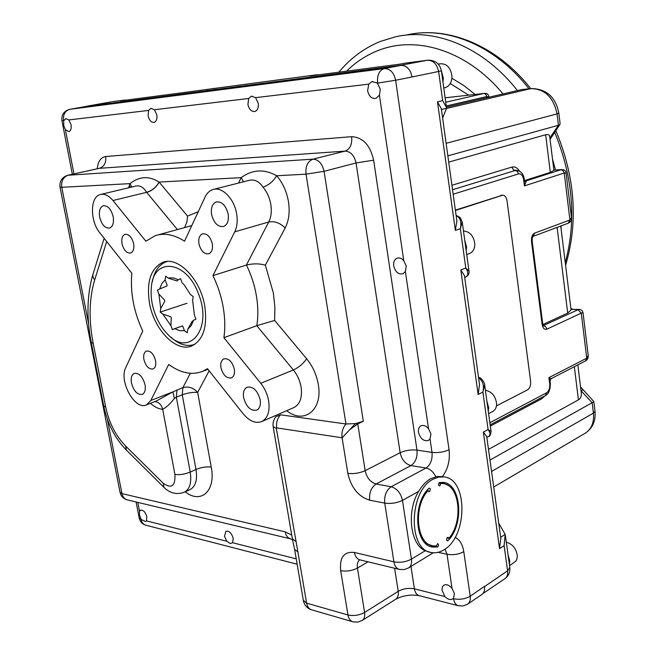 <?xml version="1.0" encoding="UTF-8"?>
<svg xmlns="http://www.w3.org/2000/svg" width="655" height="655" viewBox="0 0 655 655"><rect width="100%" height="100%" fill="white"/><g stroke="black" fill="none" stroke-linecap="round" stroke-linejoin="round"><path stroke-width="0.98" d="M468.44 95.049L450.28 83.521M113.184 216.78C111.121 209.051 107.788 205.392 103.195 205.776C99.945 207.299 98.758 211.074 99.65 217.092C101.713 224.812 105.054 228.456 109.672 228.038C112.873 226.532 114.044 222.774 113.184 216.78M228.169 214.062C225.877 205.343 221.881 201.314 216.166 201.977C212.269 203.787 210.746 207.946 211.581 214.455C213.874 223.175 217.894 227.187 223.642 226.474C227.465 224.673 228.972 220.538 228.169 214.062M260.191 399.787C257.513 390.421 253.141 386.237 247.066 387.211C244.028 388.898 242.882 392.37 243.619 397.626C246.288 406.984 250.685 411.152 256.793 410.128C259.773 408.458 260.911 405.011 260.191 399.787M145.05 384.804C142.708 376.6 139.106 372.793 134.242 373.383C131.598 374.807 130.664 378.025 131.458 383.036C133.792 391.231 137.411 395.022 142.299 394.408C144.902 392.992 145.819 389.79 145.05 384.804M212.318 243.848C210.394 236.643 207.111 233.311 202.46 233.868C199.423 235.317 198.252 238.641 198.94 243.824C200.864 251.029 204.163 254.336 208.839 253.755C211.827 252.306 212.99 249.006 212.318 243.848M133.645 243.717C131.86 237.094 128.97 233.982 124.974 234.367C122.28 235.661 121.29 238.764 122.01 243.693C123.795 250.308 126.693 253.411 130.713 253.002C133.374 251.725 134.349 248.63 133.645 243.717M155.554 360.668C153.606 353.757 150.552 350.564 146.393 351.072C144.059 352.308 143.232 355.084 143.895 359.423C145.844 366.325 148.906 369.51 153.082 368.978C155.382 367.75 156.209 364.982 155.554 360.668M234.31 369.101C232.173 361.544 228.685 358.129 223.846 358.858C221.267 360.242 220.301 363.181 220.931 367.668C223.068 375.225 226.565 378.623 231.436 377.869C233.966 376.494 234.924 373.571 234.31 369.101M377.092 83.152L377.73 83.807L377.624 83.087L372.04 81.605L368.757 84.143L255.573 97.652L251.446 96.179L248.687 98.479L154.392 109.729L150.953 108.329L148.611 110.417L68.849 119.939L65.918 118.612L63.92 120.528M97.227 168.753C98.062 161.367 100.878 157.282 105.684 156.52L351.645 136.682C362.87 137.296 370.198 145.132 373.637 160.188L416.989 450.108L432.013 452.392L430.032 438.94L430.957 433.978L428.526 428.689L405.371 271.498L406.28 266.102L403.783 260.715L379.409 95.18L380.285 89.293L377.73 83.807M379.409 95.18L375.904 98.406C371.712 98.897 368.945 96.342 367.611 90.75L368.757 84.143M405.371 271.498L402.923 273.782C398.379 274.609 395.309 271.989 393.696 265.914C393.295 262.082 394.384 259.519 396.971 258.234C399.345 257.44 401.621 258.267 403.783 260.715M430.032 438.94L428.452 440.438C423.695 441.511 420.371 438.809 418.471 432.316C418.103 429.221 418.913 427.076 420.903 425.881C423.449 424.825 425.996 425.758 428.526 428.689M453.481 598.154L454.423 593.602L452.04 588.403L447.013 554.277L438.195 552.312M410.972 566.452L414.402 588.837L444.901 596.574L441.978 590.098L442.387 586.962L443.82 585.21C446.448 583.949 449.183 585.013 452.04 588.403M137.779 502.377L139.523 511.35L140.555 510.196C143.306 509.836 145.41 512.046 146.843 516.836L146.409 520.856L226.802 541.251L224.501 536.24L225.918 531.254C229.185 530.714 231.624 533.105 233.237 538.426L232.599 542.725L296.232 558.862M139.523 511.35L139.433 514.904L141.013 519.03M68.849 119.939L71.051 124.696C71.583 128.445 70.863 130.746 68.881 131.589L65.394 129.755L73.966 173.886M63.715 121.118L63.74 125.523L65.394 129.755M154.392 109.729L156.832 114.879C157.339 118.915 156.439 121.412 154.13 122.379C151.272 122.583 149.266 120.414 148.12 115.878L148.611 110.417M255.573 97.652L258.291 103.269C258.758 107.625 257.636 110.368 254.91 111.489C251.479 111.808 249.154 109.459 247.917 104.456L248.687 98.479M149.455 302.97C146.319 281.871 150.765 268.329 162.792 262.368C177.873 255.966 200.422 278.858 204.753 306.032C207.553 326.698 203.304 339.953 192.005 345.824C176.367 352.947 153.933 329.752 149.455 302.97M429.508 491.643L430.417 489.342L429.942 488.302L429 488.212C412.11 503.589 414.828 545.394 432.685 547.064L437.728 546.974L438.613 545.378L437.802 543.478L436.336 545.983L432.922 545.852C416.408 544.272 413.002 506.446 428.092 490.57L428.968 491.749L429.508 491.643M427.6 490.48L427.895 489.383M438.776 483.144L443.14 483.611C459.818 485.011 463.535 521.888 448.839 538.361L448.028 537.247C446.407 538.197 446.202 539.392 447.406 540.842L447.963 540.719C464.436 524.54 461.292 483.873 443.296 482.399L439.194 482.571L438.58 485.019L439.177 485.863L439.906 485.822L440.79 483.488M442.133 476.611L436.91 476.529L430.777 478.674C426.143 481.269 422.09 485.519 418.627 491.422C406.387 511.318 410.21 544.665 425.226 550.757L430.417 552.312M443.762 549.897C467.809 536.732 468.038 478.772 443.984 476.922L438.678 477.094L433.307 479.108C408.933 490.399 407.525 550.347 431.571 552.566C435.641 553.27 439.701 552.378 443.762 549.897M274.65 320.434L256.801 325.699C258.307 316.39 258.168 306.393 256.392 295.716C254.541 285.031 251.217 274.805 246.427 265.029C253.157 263.425 259.47 263.474 265.357 265.185L273.372 293.063L274.879 307.048L274.65 320.434L306.646 358.76C312.705 366.194 316.586 374.758 318.289 384.469C323.046 410.03 303.936 424.808 286.702 410.677M223.887 337.677L260.764 383.281C264.817 388.407 267.445 394.277 268.648 400.885C270.056 411.291 267.805 418.16 261.902 421.509C255.728 423.842 249.473 421.255 243.144 413.747L207.455 368.691L202.739 371.295C192.013 375.462 180.674 373.186 168.728 364.458L150.806 400.483L146.499 404.856C135.053 410.849 118.58 380.981 125.776 367.561L142.749 331.078C133.751 311.674 130.124 292.408 131.851 273.274L99.928 232.975C89.948 221.185 89.94 196.991 100.133 194.568C104.399 193.454 108.673 195.444 112.971 200.528L145.877 241.212L155.26 235.669C164.307 232.713 174.066 234.547 184.546 241.187L205.113 196.95C206.915 193.168 209.436 190.72 212.695 189.614C221.848 186.159 234.31 198.596 236.643 213.866C237.757 220.841 237.118 226.835 234.727 231.829L268.722 222.004L246.427 265.029L212.94 275.616C217.812 285.645 221.226 296.125 223.175 307.056C225.058 317.978 225.287 328.188 223.887 337.677L256.801 325.699L293.375 369.985C297.386 374.963 299.965 380.678 301.112 387.138C302.422 397.315 300.105 404.078 294.152 407.426L293.645 407.647M243.472 181.795L241.212 177.595C252.568 169.432 264.383 168.818 276.664 175.745C282.747 182.843 286.685 191.481 288.462 201.658C290.001 211.884 288.896 220.661 285.162 227.965C280.111 222.929 274.633 220.94 268.722 222.004C271.162 217.1 271.866 211.237 270.818 204.425C269.614 197.654 267.003 191.89 262.974 187.142C258.954 181.189 254.214 178.962 248.744 180.461L213.98 189.287M508.034 554.687L509.77 561.122L509.336 564.16M509.541 565.683L515.862 561.098L516.975 558.862L517.335 556.095C516.402 548.767 512.726 544.1 506.299 542.111M464.739 240.238L466.573 247.123L466.172 250.669M469.226 253.641L469.717 253.46C473.057 251.88 474.76 248.769 474.834 244.135C473.802 236.054 470.012 231.657 463.453 230.945M486.902 401.253L488.695 407.901L488.27 411.184M492.617 411.594L492.765 411.52C495.286 410.046 496.555 407.492 496.596 403.848C495.614 396.152 491.88 391.616 485.388 390.233M441.445 71.076L443.337 78.199L442.952 82.039M444.36 87.827L445.294 87.623C449.6 86.026 451.827 82.284 451.975 76.398C450.746 67.49 446.685 63.306 439.8 63.838L438.285 64.133M502.655 195.149L455.372 210.132M85.821 106.487L400.729 65.443L384.215 68.579C390.102 68.611 393.901 72.5 395.628 80.246L377.624 83.087C377.002 75.169 379.196 70.331 384.215 68.579L69.864 109.32C65.041 110.793 62.962 114.535 63.609 120.569L61.922 120.667C61.365 114.83 63.903 111.072 69.528 109.385L85.527 106.536M400.729 65.443C404.847 65.164 408.147 67.383 410.636 72.115L412.077 76.962L395.628 80.246L449.052 449.756C450.198 460.137 447.971 469.103 442.354 476.643M84.937 106.642L400.582 65.32C404.765 65.041 408.114 67.301 410.636 72.115M500.666 537.272L505.185 534.398L498.725 523.255M505.185 534.398L504.129 545.656L499.536 548.628L500.805 538.23M462.217 221.93L460.35 228.685L455.34 230.413L456.879 221.005M456.093 215.323L460.309 217.624L462.258 222.242L468.98 271.072L465.779 268.018L460.35 228.685C461.734 221.947 460.326 217.575 456.126 215.569M484.626 384.681L482.915 392.099L478.134 394.482L479.525 384.55M491.086 431.62L488.09 429.541L482.915 392.099C484.242 385.279 482.809 380.604 478.625 378.058M405.412 63.134L400.164 64.116M441.355 108.902L437.483 101.803L442.665 100.624L446.432 107.33L446.514 108.312L441.437 109.508M442.624 118.056L446.514 108.312M289.371 78.395L184.694 92.42M316.283 74.858L289.002 78.453M212.85 88.474L214.791 88.474M121.06 100.788L128.757 99.773M491.553 471.453L593.422 413.125L594.986 411.242C595.903 420.936 592.619 428.28 585.128 433.274C591.49 429.14 594.257 422.426 593.422 413.125L592.153 402.694L593.807 401.515L580.543 386.892M580.985 390.486L583.081 390.003M550.028 380.956L548.915 377.64L586.741 358.179L588.198 355.305M588.215 355.419C588.305 358.154 587.412 359.98 585.537 360.905L586.741 358.179L581.263 313.115L583.032 312.73L582.958 312.288L581.967 310.519L580.117 309.504L571.004 309.43M570.996 309.365L579.364 309.406M484.078 93.436L445.122 97.808M487.033 97.669L486.886 96.522L489.056 97.161C488.532 94.402 486.984 93.149 484.413 93.403L445.13 97.824M543.298 325.641L578.021 309.741L581.263 313.115L546.925 329.162C544.477 329.883 542.864 328.261 542.103 324.307L531.524 241.49C531.238 237.208 532.302 234.408 534.717 233.074L569.94 219.982L571.496 217.599M568.212 223.224L569.94 219.982L564.233 172.994L566.108 173.207M553.86 170.087L560.942 169.743L525.195 181.189L526.112 181.631L524.426 185.897L564.233 172.994L563.095 170.644L560.942 169.743L561.875 169.588C564.495 169.694 565.904 170.889 566.108 173.174L571.504 217.681C571.815 220.039 570.767 221.873 568.352 223.175L533.145 236.349L534.717 233.074M553.86 170.046L561.663 169.596M531.148 88.572L521.634 89.579L446.415 107.174M549.913 138.025L551.518 136.846M549.897 137.886L558.428 125.277L559.902 124.466L560.107 123.713M489.858 422.729L546.647 392.763C548.98 391.101 550.012 388.21 549.741 384.092L548.915 377.64L551.199 378.647M488.507 449.412L578.431 399.845L574.337 366.694M571.07 309.93L567.705 313.074L542.872 324.528M553.893 170.357L550.315 172.363L524.458 180.616M550.315 172.363L545.664 134.758L448.724 162.104M464.444 275.649L460.825 269.901L465.779 268.018C468.505 272.333 468.448 275.37 465.607 277.122L465.23 277.27M207.643 89.416L206.571 89.555M311.068 75.824L318.469 74.85M509.778 567.353L507.6 570.808L484.495 586.618C484.929 590.286 484.053 592.914 481.851 594.503L467.678 604.106M486.722 436.566L483.349 432.071L488.09 429.541C490.358 432.718 490.546 435.026 488.655 436.459L488.581 436.5M545.664 134.758C548.071 134.103 549.43 134.75 549.75 136.69L549.774 136.854M560.115 123.762L558.83 113.159L557.045 113.896L558.428 125.277L447.856 155.849M581.01 390.74L592.153 402.694L489.981 460.064M581.231 392.509L581.263 392.787C581.607 396.218 580.666 398.567 578.431 399.845M453.17 194.232L518.555 173.886C521.143 173.526 522.829 175.434 523.623 179.609L524.426 185.897L524.287 179.241M524.778 181.255L526.112 181.631M484.463 586.356L470.225 596.214C470.675 599.923 469.799 602.575 467.596 604.164L463.224 605.932L458.475 605.785C455.896 605.097 454.259 602.764 453.571 598.776C459.663 599.906 465.214 599.047 470.225 596.214L463.789 551.69C458.721 554.392 453.129 555.252 447.013 554.277L445.015 549.078M425.496 543.282L432.013 545.648M430.957 546.622L435.608 546.033M297.878 551.944L306.614 603.132L347.969 614.988L340.682 570.644C339.446 557.405 344.022 551.338 354.412 552.46L393.892 561.834L384.747 503.122L369.657 500.174C358.408 496.605 351.129 487.664 347.83 473.36L342.106 437.786L276.713 427.895C276.05 422.688 277.327 418.332 280.545 414.811L275.845 416.695C273.52 419.65 272.627 422.966 273.168 426.642L276.361 428.468L297.878 551.944L294.611 549.414L292.425 539.147M280.545 414.811L345.963 423.982L306.024 174.165L276.664 175.745C273.315 181.361 268.755 185.16 262.974 187.142M112.971 200.528L146.63 192.308C143.453 187.109 139.736 185.062 135.487 186.151L101.066 194.347M146.499 404.856L156.537 400.934L172.945 391.87L182.901 387.621L190.318 373.309M442.33 482.293L447.791 485.29M438.834 483.038L441.2 483.275M350.327 429.279L357.769 423.916L363.337 421.288L355.46 423.597L345.963 423.982C342.737 427.707 341.452 432.308 342.106 437.786L355.46 423.597L357.769 423.916L365.154 470.675L400.139 452.72L356.042 162.956C354.322 155.44 350.671 151.501 345.079 151.133L99.372 168.319L68.104 175.18M212.94 275.616L234.727 231.829M176.989 389.921L176.342 397.143L174.377 398.387C170.349 403.767 166.452 407.402 162.686 409.301C161.449 404.675 158.854 402.104 154.891 401.581M131.794 187.027L130.001 183.637C139.286 176.269 148.972 175.728 159.059 182.016L187.543 216.093L198.26 211.696M243.529 181.779L241.212 177.595M184.587 227.58L186.904 222.037L187.543 216.093M177.399 229.561L146.72 192.414C152.345 190.605 156.48 187.158 159.132 182.065L241.146 177.652L238.543 183.048M146.72 192.414L146.63 192.308C152.255 190.523 156.398 187.093 159.059 182.016M174.377 398.387L172.945 391.87L150.806 400.483M444.901 596.574C447.766 599.35 450.321 600.168 452.564 599.022L453.047 598.645M226.802 541.251L230.265 543.544L232.599 542.725M141.423 519.595L145.672 521.552L146.409 520.856M447.275 538.033L446.62 538.852M446.882 540.481L447.963 540.719M446.931 537.96L448.839 538.361M427.044 490.382L428.092 490.57M435.198 546.417L437.728 546.974M496.449 405.887L527.537 389.856C529.87 388.235 530.894 385.41 530.615 381.366L507.035 200.766C506.421 197.286 505.021 195.411 502.827 195.149L455.421 210.468M198.555 294.046C186.462 260.06 153.278 256.776 151.362 287.308C150.511 296.052 151.821 305.091 155.284 314.425C158.404 322.489 162.596 329.17 167.868 334.459C189.197 357.695 212.834 329.015 198.555 294.046M152.41 281.527C154.383 271.244 158.919 264.694 166.018 261.877L167.385 261.46M187.076 303.24L160.213 312.099L160.753 308.538L158.903 294.103L157.388 290.124L159.664 288.994L161.801 283.631L165.101 279.857L165.658 276.181L168.384 278.203C171.438 277.36 174.68 277.9 178.135 279.841L180.51 278.662L182.065 282.731L184.178 284.86L190.392 294.48L193.209 296.559L192.595 300.268L194.404 315.096L195.96 319.173L193.536 320.254L191.252 325.576L187.805 329.195L191.915 321.769L193.536 320.254M184.448 330.677L179.707 330.677L174.754 328.638L182.647 325.903L184.448 330.677L187.215 332.789L187.805 329.195M170.914 325.691L162.89 314.146L170.685 316.766L171.291 317.626L170.914 325.691L172.437 329.678L174.754 328.638M160.213 312.099L162.89 314.146M178.135 279.841L177.047 280.946L168.384 278.203M165.101 279.857L167.197 285.343L166.788 286.03L159.664 288.994M158.903 294.103L164.634 300.146L164.773 301.226L160.753 308.538M194.813 344.334C187.109 347.076 179.11 344.661 170.824 337.096M565.257 262.721C576.596 220.612 573.059 177.112 554.654 132.22M528.994 88.793C495.106 45.113 446.26 25.619 406.575 35.002C447.619 25.455 496.957 45.4 530.681 88.621M503.024 93.935C466.999 50.312 415.982 35.018 377.755 50.689C366.096 55.323 355.706 62.143 346.585 71.158M380.596 41.355L395.202 36.885C434.666 27.535 483.333 46.939 517.417 90.57M552.492 158.936L555.44 169.891M561.171 225.86L561.048 228.513M451.909 78.264L463.715 85.461L475.039 94.369M260.764 383.281L293.375 369.985C298.885 367.389 303.314 363.648 306.646 358.76M505.439 535.856L509.803 567.541C510.245 572.233 508.599 575.95 504.874 578.701C507.109 577.08 508.018 574.451 507.6 570.808L504.129 545.656M446.432 107.33L441.421 70.887C439.792 63.699 435.288 60.129 427.903 60.17L405.51 63.117M441.421 70.887L412.077 76.962M442.665 100.624L438.654 71.608C437 64.026 433.209 60.244 427.281 60.252L400.582 65.32M125.22 100.002L112.447 101.681M593.807 401.515L594.977 411.193M446.251 105.979L486.886 96.522L485.805 94.263L483.808 93.485L445.736 102.221M558.83 113.159C555.702 97.153 546.589 88.949 531.508 88.54L521.634 89.579M446.12 143.314L557.045 113.896C553.541 97.292 544.821 88.867 530.886 88.621L446.514 108.452M543.372 325.748L545.509 326.485L546.925 329.162M544.886 395.849L541.767 398.764L490.325 426.077M567.705 313.074L557.11 227.375M451.925 185.275L511.833 167.115C514.756 166.378 517.311 167.705 519.497 171.102M478.134 394.482L460.825 269.901M455.34 230.413L437.483 101.803M400.246 64.108L309.897 75.98M184.604 92.437L120.07 100.919M499.536 548.628L483.349 432.071M111.587 101.812L85.87 106.372M550.339 383.421L549.741 384.092M541.767 398.764L541.841 397.454M585.537 360.905L551.215 378.639L550.012 380.858L550.339 383.445C550.372 389.766 548.751 393.794 545.484 395.53L546.647 392.763M523.623 179.609L524.287 179.249C523.632 173.968 520.971 170.988 516.304 170.316L513.577 170.03L511.833 167.115M518.555 173.886L517.376 171.43L515.19 170.488L452.548 189.737M542.103 324.307L542.717 323.717L543.535 325.944L543.011 325.781M531.524 241.49L532.171 241.04L542.725 323.734M455.127 537.378C459.712 539.581 462.602 544.354 463.789 551.69M418.627 491.422L402.457 500.387L411.438 559.133L425.226 550.757M431.899 546.696L433.217 545.902M285.162 227.965L265.357 265.185M209.15 370.836L197.663 392.419L211.237 467.089C216.068 491.013 200.872 504.473 185.25 491.799M128.601 187.788L130.001 183.637L61.783 187.305L88.581 323.693M107.289 418.93L121.961 493.633L285.154 531.835L291.721 535.078M105.684 156.52C106.347 162.677 104.243 166.607 99.372 168.319L68.407 175.147C63.306 176.916 61.095 180.968 61.783 187.305L60.006 187.117C59.417 181.148 61.988 177.194 67.727 175.262L312.992 159.157C318.592 159.566 322.285 163.627 324.061 171.323L356.042 162.956L373.637 160.188M351.645 136.682C352.292 144.288 350.098 149.103 345.079 151.133L312.992 159.157C307.67 161.286 305.345 166.288 306.024 174.165L324.061 171.323L363.337 421.288M359.718 559.804C357.646 561.491 356.885 564.25 357.425 568.065L364.598 612.441L398.215 591.326L394.621 568.253M340.682 570.644C346.405 571.676 351.989 570.824 357.425 568.065L368.044 561.818M347.83 473.36C353.782 474.064 359.554 473.172 365.154 470.675C366.808 477.847 370.46 482.293 376.109 484.004L391.191 486.755L425.979 468.047L410.947 465.582C405.322 463.986 401.72 459.695 400.139 452.72C405.396 450.378 411.012 449.51 416.989 450.108C417.562 457.247 415.548 462.405 410.947 465.582L376.109 484.004C371.197 487.369 369.043 492.765 369.657 500.174M276.713 427.895L276.361 428.468M191.792 225.598L158.117 234.883M190.032 489.588L190.351 489.441C195.665 486.305 197.548 479.648 195.992 469.455L182.246 394.818L182.901 387.621C188.419 386.114 193.331 387.711 197.663 392.419C192.914 392.058 187.772 392.861 182.246 394.818L176.342 397.143L190.212 472.058L195.992 469.455C201.421 467.277 206.497 466.491 211.237 467.089M106.691 241.515L94.672 279.972C89.137 298.549 88.638 319.681 93.19 343.351L105.701 407.074C109.049 422.753 115.665 435.722 125.547 445.965L163.185 483.202C171.561 489.097 175.466 486.174 174.91 474.433C179.593 475.055 184.702 474.269 190.212 472.058C191.784 482.285 189.917 488.966 184.62 492.093L190.138 489.539M174.91 474.433L162.686 409.301C158.625 408.99 154.539 406.992 150.437 403.316M419.347 595.698C410.849 594.282 402.972 595.46 395.718 599.227C397.88 597.728 398.715 595.092 398.215 591.326C403.275 588.608 408.671 587.772 414.402 588.837C415.098 592.726 416.744 595.01 419.347 595.698L458.082 605.678M362.182 620.473L357.777 622.119L353.094 621.865C350.409 621.112 348.697 618.819 347.969 614.988C353.684 616.175 359.227 615.323 364.598 612.441C365.13 616.298 364.327 618.975 362.182 620.473L395.718 599.227M354.412 552.46C355.215 556.668 357.098 559.141 360.053 559.886L399.067 569.326M408.548 567.934L404.184 569.563L399.509 569.432C396.562 568.696 394.687 566.157 393.892 561.834C400.09 562.882 405.944 561.982 411.438 559.133C411.979 563.325 411.012 566.256 408.548 567.934L433.25 552.779M94.672 279.972L93.051 277.286L92.854 274.633L104.137 238.297M93.19 343.351L91.242 342.459C86.411 317.683 86.951 295.086 92.846 274.666M105.701 407.074L103.711 405.904L91.282 342.655M125.547 445.965L126.505 450.239L163.701 487.115M163.185 483.202L163.996 487.41C170.194 493.428 177.071 494.992 184.62 492.093M292.548 539.835L290.795 538.909C287.84 538.173 285.957 535.815 285.154 531.835M290.361 538.811L127.504 499.929C124.614 499.208 122.763 497.112 121.961 493.633L120.012 492.175L60.023 187.191M435.78 476.75C433.364 471.854 430.106 468.955 425.979 468.047C430.572 464.821 432.587 459.605 432.013 452.392C438.17 453.006 443.853 452.13 449.052 449.756M295.618 541.284L292.367 538.811L273.209 426.904M294.676 549.75L303.322 600.316L306.614 603.132C307.342 606.849 309.054 609.084 311.747 609.838L352.562 621.71M384.747 503.122C384.133 495.622 386.286 490.169 391.191 486.755C397.004 488.507 400.762 493.051 402.457 500.387C396.873 503.04 390.969 503.957 384.747 503.122M130.509 187.338L129.264 185.701M139.261 518.285C140.186 521.929 142.446 524.254 146.04 525.253C143.461 524.573 141.816 522.665 141.112 519.513L139.212 518.023L136.093 501.976M502.008 195.28L500.838 195.313M565.584 265.332C578.439 221.857 575.172 176.924 555.784 130.541M338.93 72.165C350.294 58.377 364.041 48.159 380.178 41.519M103.646 205.67L103.195 205.776M216.789 201.814L216.166 201.977M202.911 233.745L202.46 233.868M372.04 81.605L372.703 81.474M251.446 96.179L251.913 96.088M162.792 262.368L164.421 261.885M441.454 476.496L443.984 476.922M293.71 407.615L261.902 421.509M491.078 431.539L484.675 385.05C485.355 383.994 480.967 376.617 478.551 377.567M588.206 355.403L583.032 312.705M572.421 309.094L570.931 308.832M554.498 169.94L553.835 169.899M559.902 124.466L550.077 139.343M464.411 275.395L479.583 385.009M441.306 108.566L456.936 221.431M504.874 578.701L482.899 593.594M486.698 436.377L500.87 538.729M585.128 433.274L493.706 487.009M549.75 136.69L553.901 170.398M560.745 226.016L571.078 310.003M577.833 364.884L581.263 392.787M468.98 271.072C469.488 273.594 468.358 275.608 465.607 277.122L464.698 277.474M491.078 431.547C490.66 434.715 489.858 436.353 488.655 436.459L486.845 437.434M318.911 74.793L316.234 74.867M215.258 88.409L212.801 88.482M545.484 395.53L490.153 424.841M532.171 241.04C532.155 238.322 532.507 236.733 533.236 236.283L533.137 236.349M445.294 87.623L443.771 87.958M492.765 411.52L488.614 413.673M469.717 253.46L466.712 254.574M202.739 371.295L207.938 369.305M103.76 406.149C107.436 423.556 114.912 438.146 126.186 449.928M120.07 492.454C121.019 496.228 123.353 498.684 127.062 499.822M99.118 168.343L99.945 168.163M303.388 600.692C304.395 605.154 306.998 608.151 311.199 609.682M61.93 120.692L72.345 174.238M146.04 525.253L297.141 564.201M440.61 483.169L443.14 483.611M431.735 546.851L432.685 547.064"/></g></svg>
